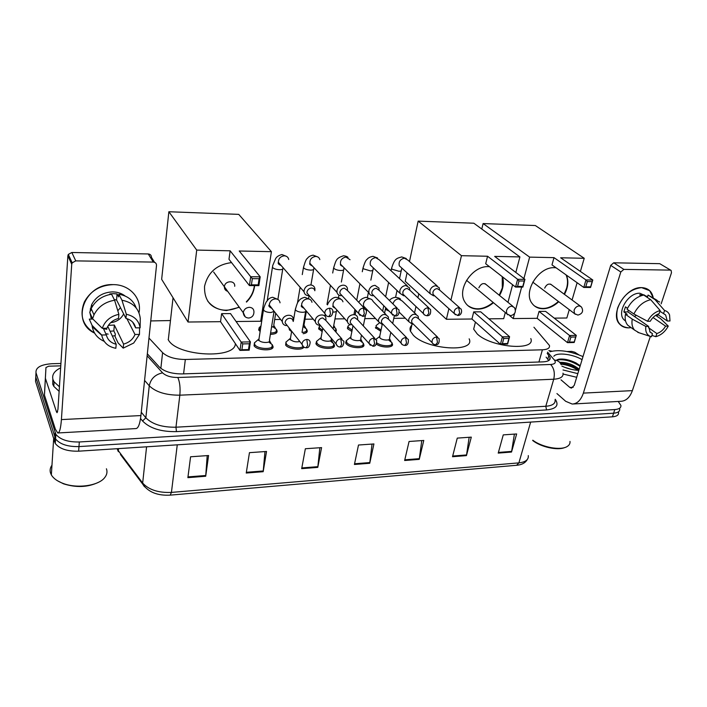 <?xml version="1.0" encoding="UTF-8"?>
<svg xmlns="http://www.w3.org/2000/svg" width="707" height="707" viewBox="0 0 707 707"><rect width="100%" height="100%" fill="white"/><g stroke="black" fill="none" stroke-linecap="round" stroke-linejoin="round"><path stroke-width="1.06" d="M391.908 343.134L392.323 343.832C394.488 347.906 381.674 348.171 376.345 344.115M363.23 346.412L363.654 344.309C366.288 349.108 349.956 348.639 346.183 343.761L345.643 342.939L346.333 340.571M333.766 347.022L334.181 344.795C337.036 349.779 319.988 349.452 316.347 344.415L315.914 343.743L316.577 341.26M303.886 347.11C302.366 350.769 288.368 349.223 285.655 345.078L285.973 341.976M272.222 345.113L272.699 345.811C276.03 351.176 257.419 351.176 254.069 345.767L254.458 342.709M276.472 329.877L276.941 330.558C277.692 332.926 275.5 334.19 270.383 334.358M260.132 331.495L258.665 329.939L259.266 327.482M306.608 329.586L307.059 330.257C307.722 332.007 306.44 333.165 303.197 333.713M291.593 331.601L289.41 329.886L288.986 327.801M380.781 331.274L375.382 327.668M351.883 331.45L347.941 329.02L347.393 328.207L348.056 326.042M335.975 331.972L336.355 329.966L335.905 332.043M322.162 331.565L318.627 328.764L319.272 326.501M148.974 338.052L162.592 352.652C167.541 357.106 175.124 359.377 185.331 359.474L542.402 349.806C547.633 349.532 549.984 348.083 549.454 345.467L533.935 327.235M170.272 320.554L150.75 320.934M405.332 318.221L393.79 318.336M375.523 318.521L364.794 318.627M344.83 318.822L334.977 318.919M313.219 319.14L305 319.219M280.644 319.458L274.687 319.52M261.952 319.644L260.971 319.652M618.218 401.452L620.914 405.411C621.153 407.815 619.12 409.203 614.798 409.565L79.325 441.972C68.058 442.193 60.236 439.639 55.862 434.319L35.995 372.73C35.536 367.507 40.865 364.503 51.973 363.716L60.926 363.478M548.879 350.584L551.902 351.167M614.798 409.565L613.614 413.197C617.927 412.826 619.968 411.43 619.73 409.008C619.968 411.43 617.927 412.826 613.614 413.197L78.981 446.585C67.731 446.824 59.927 444.27 55.57 438.923L35.765 377.043L35.916 374.189M147.339 353.8L159.375 367.048C164.289 371.59 171.854 373.888 182.061 373.923L543.082 361.869C548.279 361.569 550.62 360.084 550.117 357.424L547.191 353.359M546.113 357.132L548.756 360.535M618.545 412.596C618.784 415.036 616.743 416.441 612.43 416.821L613.614 413.197L78.981 446.585C67.731 446.824 59.927 444.27 55.57 438.923L35.765 377.043L35.995 372.73M612.43 416.821L78.627 451.181C67.404 451.437 59.618 448.883 55.27 443.51L35.536 381.338L35.765 377.043M246.239 473.036L249.456 452.657L266.53 451.464L263.172 471.702L246.239 473.036M187.876 477.658L190.581 456.784L208.574 455.52L205.702 476.244L187.876 477.658M404.634 460.504L409.07 441.486L423.776 440.452L419.242 459.356L404.634 460.504M452.515 456.722L457.27 438.11L471.295 437.129L466.443 455.617L452.515 456.722M498.214 453.099L503.26 434.885L516.649 433.948L511.514 452.047L498.214 453.099M301.686 468.653L305.353 448.742L321.579 447.611L317.779 467.38L301.686 468.653M354.419 464.481L358.493 445.021L373.923 443.943L369.743 463.271L354.419 464.481M372.05 444.076L369.743 463.271M319.847 447.734L317.779 467.38M514.413 434.107L511.514 452.047M469.165 437.28L466.443 455.617M421.77 440.594L419.242 459.356M207.204 455.617L205.702 476.244M264.975 451.57L263.172 471.702M641.603 287.616C648.054 287.943 651.925 291.319 653.233 297.762L649.671 290.665L641.603 287.616C630.626 288.898 622.628 295.703 617.626 308.013C614.975 320.2 618.669 326.811 628.709 327.862C624.97 327.889 621.966 326.652 619.686 324.168C609.284 314.191 625.624 286.609 641.603 287.616M631.121 327.633L628.709 327.862L631.121 327.633M567.014 351.512L571.724 351.379L574.809 352.236L578.9 354.852M556.93 393.56L565.688 401.302L572.21 404.042C577.23 403.794 580.951 400.153 583.363 393.11L620.799 271.992L610.707 265.372L574.261 385.35L571.442 388.116L569.869 387.463L561.005 379.836M573.183 403.989L620.764 401.311C625.995 401.055 629.866 397.484 632.385 390.626L650.352 336.444M657.033 316.294L657.643 314.456M661.16 303.86L671.491 272.708L671.12 270.436L659.746 263.676L670.775 270.224M610.707 265.372L613.729 262.801L623.866 269.394L670.209 270.109M623.866 269.394L620.799 271.992M613.729 262.801L659.746 263.676M659.914 311.266L665.614 314.969L667.311 321.013L657.466 314.332M653.038 317.514L665.587 326.13C663.369 329.904 660.462 332.378 656.865 333.563L648.513 327.695M636.441 315.357L634.391 316.453M641.002 295.756L639.605 294.828L643.962 294.837L647.409 297.126L648.08 295.058L657.059 300.289M625.598 321.137L624.007 319.803C616.363 312.609 628.187 292.539 639.808 293.237L647.541 296.701M627.507 308.279L625.465 306.856L623.866 311.928L627.224 314.297L625.439 314.315L632.244 319.122L645.845 326.44L648.575 326.395L627.896 311.902L628.223 310.037M630.803 327.403L627.772 325.229C625.448 322.525 624.67 318.892 625.439 314.315M627.056 309.224C630.962 301.429 636.512 296.71 643.715 295.049L650.696 299.697L660.161 310.523L659.101 313.722C655.451 314.898 652.517 317.399 650.272 321.234L647.541 321.27L633.887 313.996L627.056 309.224M665.587 326.13L668.265 326.086L660.7 318.795L655.645 315.349M639.048 332.767L634.541 330.089C632.217 327.376 631.448 323.726 632.244 319.122M633.887 313.996C637.847 306.149 643.45 301.385 650.696 299.697M651.898 335.392L655.822 336.682L656.865 333.563M668.265 326.086C665.207 331.68 661.063 335.215 655.822 336.682M649.76 331.724L652.481 333.642L651.439 336.779L650.228 336.399C646.684 334.747 645.217 331.424 645.845 326.44M647.541 321.27C650.617 315.561 654.832 311.973 660.161 310.523M652.481 333.642L650.131 332.166L648.575 326.395M663.511 313.687L664.571 310.497L655.08 299.688L648.08 295.058M655.08 299.688L659.719 302.048M664.571 310.497C666.966 311.115 668.628 312.6 669.564 314.942L669.989 320.978L667.311 321.013M623.866 311.928L627.896 311.902M549.887 351.741C558.866 349.391 569.904 351.008 582.992 356.593M560.501 363.38C564.822 363.354 569.418 364.582 574.305 367.083L578.803 370.38C573.112 370.097 567.474 368.674 561.915 366.111M579.139 369.266L578.706 368.842C572.776 364.273 566.431 362.108 559.688 362.355M571.088 369.293L564.319 367.163M553.846 356.275C556.674 352.104 572.988 354.083 582.064 359.651M580.04 365.74L576.108 362.983C569.595 359.783 563.788 358.537 558.707 359.236L556.948 359.836M577.813 373.641L563.002 369.955M576.709 377.291L563.117 374.038M569.983 441.407C570.24 443.492 569.321 445.18 567.226 446.471C560.801 450.766 542.066 447.363 532.786 440.205M564.813 447.513C557.646 450.748 540.802 447.054 532.698 440.488M577.654 369.319L575.401 367.958C570.416 365.378 565.494 363.911 560.616 363.566M579.316 365.104L576.939 363.645C570.823 360.517 565.034 358.997 559.582 359.103M578.185 370.353C572.873 366.827 567.12 364.759 560.934 364.149M580.04 366.306C571.91 361.109 564.248 358.997 557.072 359.969M530.789 338.565C536.374 351.326 491.012 347.588 477.181 333.89L473.663 329.144L474.927 324.098M558.751 301.721C553.828 306.255 548.597 308.597 543.064 308.756C538.389 308.72 534.748 306.962 532.141 303.497C522.676 292.132 538.495 266.548 554.535 267.679L556.064 267.776M553.996 257.64L585.979 279.945L592.802 280.016L560.642 257.781L584.229 258.285L535.34 225.533L483.111 223.562L529.64 257.127L553.996 257.64L551.981 264.886L583.77 287.44L585.979 279.945L587.323 281.563L592.192 281.607L592.802 280.016L590.575 287.475L583.77 287.44L585.767 286.821L590.637 286.848L590.575 287.475M566.369 275.094C568.817 280.918 568.172 287.342 564.46 294.377M529.64 257.127L523.905 278.576M521.633 287.095L515.447 310.258M514.59 313.448L513.22 318.574L537.134 318.318L539.052 311.416L545.592 311.372L576.311 335.392L574.19 342.488L567.491 342.648L537.134 318.318M554.244 318.132L566.837 318L569.268 309.657M572.078 300.007L577.115 282.72M580.394 271.444L584.229 258.285M483.111 223.562L481.776 229.033M509.597 315.561L513.22 318.574M592.192 281.607L590.637 286.848M587.323 281.563L585.767 286.821M574.19 342.488L574.217 341.985L569.427 342.091L567.491 342.648L569.595 335.525L539.052 311.416M569.427 342.091L570.903 337.098L569.595 335.525L576.311 335.392L575.701 336.992L570.903 337.098M574.217 341.985L575.701 336.992M545.265 291.558L545.945 292.071M566.051 274.864C567.809 278.797 567.995 283.26 566.599 288.262L564.142 294.147M551.831 285.054L551.725 284.912C548.959 283.145 546.608 284.223 544.673 288.156M558.433 301.491C549.737 308.932 541.712 310.4 534.386 305.875M469.156 338.83C476.014 352.917 426.454 349.859 413.171 335.047L410.467 331.221C409.592 328.932 410.025 326.961 411.783 325.308M493.459 302.711C488.581 306.856 483.394 308.994 477.905 309.127C471.94 309.039 467.539 306.555 464.702 301.695C456.731 289.013 472.523 265.567 488.537 266.636L489.447 266.672M487.556 256.243L517.612 279.292L524.947 279.362L494.67 256.394L519.91 256.924L473.831 223.218L418.155 221.123L461.459 255.687L487.556 256.243L485.691 263.738L515.562 287.06L517.612 279.292L519.009 280.971L524.249 281.015L524.947 279.362L522.871 287.104L515.562 287.06L517.568 286.415L522.791 286.45L522.871 287.104M502.553 276.905C504.224 282.862 503.216 289.048 499.522 295.455M461.459 255.687L450.933 300.06M448.892 308.676L446.382 319.281L471.949 319.007L473.725 311.875L480.716 311.822L509.588 336.718L507.626 344.062L500.441 344.238L471.949 319.007M488.846 318.83L503.684 318.671L505.293 312.547M507.979 302.322L512.602 284.753M515.836 272.451L519.91 256.924M418.155 221.123L409.486 261.51M407.055 272.814L405.235 281.289L446.382 319.281M524.249 281.015L522.791 286.45M519.009 280.971L517.568 286.415M507.626 344.062L507.52 343.54L502.385 343.664L500.441 344.238L502.385 336.859L473.725 311.875M502.385 343.664L503.755 338.485L502.385 336.859L509.588 336.718L508.899 338.379L503.755 338.485M507.52 343.54L508.899 338.379M479.266 290.913L480.477 291.92M502.253 276.667L502.306 287.935L499.23 295.217M486.61 284.956L486.531 284.833C483.57 282.508 481.007 283.507 478.851 287.82M493.159 302.463C483.827 309.772 475.325 310.771 467.681 305.468M235.334 343.558C235.891 359.395 176.582 356.434 168.301 339.775L168.142 339.501M239.328 307.306L226.496 310.55C211.375 309.215 204.067 301.102 204.562 286.22C207.911 272.354 216.908 264.48 231.56 262.597M230.137 250.799L250.711 276.737L260.194 276.826L239.222 250.994L271.408 251.674L238.736 214.371L168.867 211.746L196.723 250.092L230.137 250.799L228.988 259.292L249.421 285.575L250.711 276.737L252.328 278.646L259.107 278.699L260.194 276.826L258.868 285.628L249.421 285.575L251.418 284.841L258.179 284.886L258.868 285.628M254.617 285.601C253.963 291.814 251.268 297.311 246.522 302.083M196.723 250.092L188.035 322.021L220.54 321.676L221.627 313.643L230.5 313.581L250.419 341.879L249.173 350.177L239.956 350.398L220.54 321.676M236.085 321.517L260.724 321.252L271.408 251.674M168.867 211.746L161.656 279.318L188.035 322.021M259.107 278.699L258.179 284.886M252.328 278.646L251.418 284.841M249.173 350.177L248.475 349.594L241.882 349.753L239.956 350.398L241.175 342.064L221.627 313.643M241.882 349.753L242.748 343.902L241.175 342.064L250.419 341.879L249.35 343.77L242.748 343.902M248.475 349.594L249.35 343.77M224.393 286.795C224.358 289.119 225.453 290.621 227.681 291.311M254.379 285.601L254.246 286.68C253.327 292.389 250.685 297.435 246.319 301.809M234.697 286.282L234.706 286.22C235.36 280.131 224.994 280.405 224.419 286.521M239.125 307.032C226.249 312.688 215.785 310.727 207.734 301.147M381.038 330.036L376.133 326.705L376.071 325.609L377.662 324.336M439.604 289.976L439.206 287.714L435.857 285.699C432.878 285.99 430.89 287.678 429.9 290.754L430.139 293.705L433.541 295.809M459.594 307.722L439.648 290.064L437.218 288.606C435.061 288.818 433.63 290.038 432.905 292.256L433.082 294.412L434.584 295.765M352.13 330.178L348.136 327.226L348.038 326.086L349.718 324.716M409.804 290.091L409.512 287.873L405.898 285.522C402.831 285.814 400.816 287.528 399.844 290.648L400.003 293.325L403.688 295.782M428.822 307.863L409.839 290.17L407.214 288.465C404.996 288.686 403.538 289.914 402.831 292.177L402.946 294.13L404.643 295.747M322.401 330.257L319.37 327.765L319.246 326.581L320.368 325.397M333.527 326.678L335.993 328.896L335.136 331.15M379.102 290.241L378.943 288.085L375.028 285.336C371.882 285.637 369.832 287.369 368.886 290.533L368.966 292.884C369.593 294.704 370.919 295.659 372.934 295.747M397.078 308.005L379.129 290.321L376.301 288.323C374.021 288.544 372.536 289.799 371.847 292.088L371.909 293.803L373.817 295.72M303.056 326.44L306.679 329.179C307.324 331 305.839 332.104 302.225 332.502M347.464 290.436L347.429 288.359C346.837 286.335 345.44 285.266 343.231 285.142C339.979 285.451 337.902 287.21 336.983 290.427L336.992 292.362C337.548 294.483 338.971 295.597 341.242 295.712M364.326 308.155L347.482 290.515L344.442 288.173C342.091 288.403 340.588 289.676 339.917 292L339.926 293.423L342.064 295.703M306.405 311.071L304.028 324.796L303.056 326.431M260.353 330.019L259.213 327.641L260.971 326.015M272.893 326.767L276.543 329.471C277.25 331.645 275.262 332.838 270.595 333.032M314.889 290.347L314.915 288.695C314.429 286.353 312.936 285.107 310.435 284.948C307.094 285.257 304.982 287.042 304.09 290.303L304.045 291.788C304.505 294.227 306.007 295.526 308.579 295.676M314.836 290.754C314.482 289.048 313.404 288.138 311.593 288.023C309.171 288.253 307.642 289.543 306.997 291.903L306.962 292.99L309.321 295.685M275.695 313.166L273.795 325.087C274.219 326.113 273.459 326.793 271.532 327.12M390.794 332.37L389.539 338.282C390.909 340.854 382.098 340.5 379.898 337.875L379.756 336.214M418.438 318.503L418.19 316.356C414.762 312.839 411.607 313.767 408.726 319.14L408.858 321.703L412.172 324.036L413.383 324.16M375.991 339.077L376.999 338.573M388.443 339.846L391.996 342.745C394.064 346.624 381.674 346.766 376.831 342.877M437.562 337.098L418.526 318.698L415.963 317.063C413.798 317.302 412.367 318.512 411.668 320.695L411.766 322.569L413.295 324.08M361.489 335.127L360.764 338.75C362.249 341.437 353.067 341.154 350.919 338.432L350.84 336.779M388.488 319.043L388.337 316.948C384.873 313.007 381.603 313.837 378.519 319.449L378.59 321.729L382.107 324.416L383.274 324.548M359.766 340.367L363.301 343.222C365.775 347.711 350.46 347.261 346.916 342.701L346.306 340.668L348.153 339.166M350.699 338.68L351.14 338.653M406.64 337.699L388.558 319.237L385.801 317.346C383.574 317.584 382.125 318.813 381.444 321.031L381.497 322.692L383.203 324.469M331.344 338.344L331.176 339.236C332.794 342.02 323.205 341.817 321.128 339.007L321.102 337.372M357.636 319.626L357.601 317.602C356.673 312.653 348.189 314.438 347.42 319.776L347.429 321.703C347.915 323.55 349.152 324.584 351.132 324.805M330.284 340.898L333.81 343.699C336.488 348.374 320.51 348.056 317.081 343.337L316.533 341.393L318.477 339.775M320.881 339.28L321.349 339.245M374.754 338.308L357.689 319.82L354.737 317.637C352.448 317.885 350.972 319.131 350.318 321.385L350.318 322.79L352.21 324.875M299.803 341.499C296.162 342.321 293.06 341.693 290.489 339.599L290.515 337.981M325.892 319.997L325.909 318.318C325.326 312.909 316.109 314.438 315.366 320.103L315.331 321.632C315.729 323.718 317.01 324.911 319.184 325.202M303.02 346.465C300.387 349.249 288.73 347.517 286.397 343.991L285.911 342.144L287.952 340.412M290.206 339.899L290.71 339.855M341.87 338.936L325.874 320.457L322.737 317.938C320.377 318.185 318.884 319.458 318.238 321.738L318.212 322.86L320.271 325.291M273.989 311.663L269.447 340.244C271.329 343.24 260.856 343.222 258.948 340.208L259.036 338.609M293.175 320.333L293.237 319.096C293.06 313.21 283.039 314.421 282.332 320.448L282.27 321.526C282.535 323.841 283.843 325.202 286.202 325.609M268.731 341.976L272.283 344.707C275.412 349.726 257.958 349.726 254.812 344.654L254.387 342.93L256.526 341.066M258.629 340.553L259.186 340.482M293.06 321.137C292.795 319.317 291.682 318.353 289.737 318.247C287.316 318.503 285.796 319.785 285.168 322.109L285.124 322.905L287.342 325.715M113.2 284.629C129.664 284.408 142.116 298.469 138.996 312.759C142.116 298.469 129.664 284.408 113.2 284.629C84.61 283.215 70.232 321.985 94.57 333.085C82.648 325.653 79.246 315.278 84.363 301.96C90.408 290.966 100.023 285.195 113.2 284.629M115.179 335.622L112.369 336.108L115.179 335.622M45.398 378.148L44.461 395.151L45.964 367.49L48.748 366.191L60.775 365.855M44.461 395.151L55.358 429.158L57.735 432.976C59.512 432.923 60.731 428.469 61.412 419.596L71.734 264.259L67.872 255.819L57.965 409.3L57.046 412.694L56.472 411.792L45.434 378.413M44.426 394.886L45.964 367.49M58.08 432.958L135.815 428.583C138.21 428.495 139.915 424.156 140.923 415.566L156.512 265.452C156.512 263.446 155.443 262.324 153.322 262.085L148.258 253.954C150.352 254.193 151.404 255.307 151.413 257.286L154.559 262.324M67.872 255.819L68.296 254.423L71.822 252.496L75.755 260.883L153.322 262.085M75.755 260.883L72.167 262.845L71.734 264.259M71.822 252.496L148.258 253.954M91.981 318.468L90.867 317.664L91.981 318.468M120.473 307.678L117.795 310.762M114.295 299.627L116.549 299.98L125.952 318.406C131.281 319.838 134.507 322.993 135.638 327.871L132.633 322.092M126.889 318.654L134.993 334.482C132.925 339.36 129.116 342.568 123.575 344.106L114.348 325.052L108.392 325.353M123.654 313.899C121.03 318.981 116.699 321.906 110.654 322.684M110.089 294.448L109.824 293.935L113.482 293.652L117.07 293.944L118.608 296.905L118.838 294.218C127.675 295.818 133.446 300.387 136.168 307.925M106.845 329.285L103.461 328.684M91.459 319.096L89.948 312.909M89.939 311.955L91.592 304.779C95.887 296.64 102.886 292.345 112.581 291.885C117.424 291.956 121.613 293.325 125.148 296.021M134.993 334.482L139.473 334.411L133.694 343.036L123.204 348.136L118.113 342.975L115.091 336.62L115.321 334.04L113.836 330.92L110.08 331.256M108.153 334.146L105.767 333.669M90.779 314.739L92.264 319.087L89.285 319.113L92.078 325.397L101.728 335.003L106.342 334.932L103.284 328.287M89.78 312.538L91.168 308.641C95.295 300.643 102.091 295.826 111.556 294.209L114.605 300.228L118.873 314.323L118.502 318.468C113.208 319.882 109.444 322.878 107.225 327.465L106.907 328.242L102.285 328.304L92.59 318.769L89.78 312.538M104.212 341.357C97.566 338.353 93.58 333.465 92.246 326.696L92.078 325.397M92.59 318.769L93.996 314.827C98.176 306.75 105.043 301.889 114.605 300.228M139.473 334.411L139.579 327.818M107.773 326.36L116.204 344.256L115.842 348.295C108.03 346.757 103.346 342.435 101.781 335.33L101.728 335.003M102.285 328.304C104.945 320.881 110.478 316.223 118.873 314.323M123.204 348.136L123.575 344.106M116.204 344.256C110.866 342.922 107.579 339.82 106.342 334.932M125.952 318.406L126.332 314.27L121.966 300.219L118.838 294.218M121.966 300.219C132.872 302.393 138.97 308.438 140.26 318.344L140.127 327.818L135.638 327.871M126.332 314.27C134.303 316.056 138.899 320.563 140.127 327.818M91.194 310.205L90.249 308.932M116.549 299.98L117.07 293.944M113.836 330.92L114.348 325.052M90.876 316.002L91.344 316.002M106.421 468.776C107.526 471.808 106.96 474.733 104.742 477.552C98.68 485.797 76.992 488.944 62.79 483.314C57.187 481.158 53.379 478.356 51.355 474.91L50.471 472.842C49.72 470.182 50.224 467.636 51.973 465.197M59.423 386.791L54.086 381.824L53.016 379.668C51.664 374.975 54.209 371.025 60.643 367.843M59.123 391.351L53.803 386.367L52.733 384.201L52.848 379.138M98.494 482.298C87.933 487.344 76.241 487.848 63.444 483.791L57.214 480.61M538.928 362.011L542.402 349.806M183.581 373.87L185.331 359.474M160.851 368.4L162.592 352.652M555.242 399.261C559.255 405.288 556.356 408.849 546.564 409.945L176.458 431.623C161.09 431.889 149.796 428.345 142.567 421.001L140.552 418.526M55.075 432.684L54.492 441.866M79.325 441.972L78.627 451.181M562.993 373.155C563.612 376.734 560.518 378.758 553.731 379.226L545.795 406.269C552.529 405.703 555.622 403.547 555.075 399.817M147.127 355.789L162.583 372.854C165.898 375.93 170.979 377.476 177.837 377.494L550.594 364.485C554.032 368.144 555.075 373.057 553.731 379.226L179.843 395.178C166.021 395.231 155.823 392.102 149.257 385.792L145.854 417.793C152.297 424.28 162.327 427.417 175.963 427.205L545.795 406.269L546.564 409.945M162.583 372.854C155.186 374.454 150.741 378.766 149.257 385.792L144.573 380.401M141.267 412.225L145.854 417.793L142.567 421.001M177.837 377.494C179.799 381.948 180.471 387.843 179.843 395.178L175.963 427.205L176.458 431.623M550.594 364.485C555.039 364.123 556.312 362.647 554.421 360.066L547.545 352.139M554.421 360.066C557.735 360.367 559.971 361.887 561.155 364.653M547.819 359.129L548.906 355.338M144.449 486.699L142.664 484.056C148.302 492.134 157.484 495.828 170.21 495.13L171.43 492.408L518.894 462.873L516.623 465.286L170.316 495.121M120.437 454.468L142.664 484.056L142.664 483.058C148.788 489.81 158.377 492.929 171.43 492.408L177.263 444.836M530.657 422.079L518.894 462.873C525.584 462.095 528.721 459.674 528.288 455.6M117.159 448.698L118.361 451.711L118.343 450.73L142.664 483.058L146.579 446.806M117.468 448.68L118.343 450.73L118.546 448.609M354.569 463.774L369.858 462.564M404.802 459.815L419.366 458.666M452.692 456.042L466.585 454.946M498.4 452.436L511.665 451.393M301.818 467.928L317.885 466.664M246.363 472.294L263.26 470.968M187.974 476.898L205.781 475.493M583.363 393.11L632.385 390.626M569.869 387.463L573.191 387.303M575.321 314.288L574.473 313.59L574.075 310.276C575.083 307.633 576.806 306.175 579.227 305.901L581.366 306.865C583.699 310.886 582.621 313.608 578.149 315.03M507.865 314.827L506.751 313.758L506.459 310.727C507.432 307.987 509.217 306.476 511.806 306.184L514.413 307.554C516.357 311.663 515.156 314.359 510.816 315.64M245.152 316.763L243.261 312.45C244.03 309.348 246.063 307.633 249.35 307.306C252.364 307.554 253.901 309.118 253.954 312.008C253.813 315.499 252.099 317.505 248.793 318.026M457.889 315.463C459.868 315.693 462.758 313.042 461.097 309.047L458.631 307.572C455.211 308.367 453.779 310.364 454.309 313.563L455.405 314.748M458.631 307.572L459.683 313.086L457.632 315.472L454.309 313.563L433.082 294.412M401.894 268.139L401.408 269.818C401.735 270.693 400.913 271.17 398.934 271.258L391.872 269.173L391.678 267.767M437.173 285.92L407.93 260.141L404.386 258.17C400.162 259.257 398.465 261.802 399.305 265.797L401.337 267.635M427.152 315.737C429.927 315.755 431.058 313.661 430.528 309.445L427.85 307.722C424.5 308.429 423.016 310.382 423.413 313.563L424.615 314.986M427.85 307.722L428.875 313.325L426.913 315.746C424.96 315.393 423.793 314.668 423.413 313.563L402.946 294.13M373.376 267.944L373.013 269.358C373.367 270.286 372.492 270.79 370.388 270.887L363.283 268.775L363.142 267.379M407.205 285.725L379.385 259.911L375.576 257.613C371.431 258.603 369.69 261.077 370.335 265.037L372.633 267.228M395.452 316.011C398.103 316.082 399.287 314.041 399.004 309.896L396.114 307.872C392.845 308.499 391.316 310.391 391.545 313.537L392.862 315.225M396.114 307.872L397.104 313.563L395.222 316.02L391.545 313.537L371.909 293.803M344.079 267.776L343.823 268.881C344.212 269.862 343.284 270.41 341.048 270.507C337.893 270.401 335.507 269.685 333.881 268.368L333.81 266.981M350.036 259.725L345.935 257.039C341.905 257.922 340.111 260.309 340.535 264.206L343.125 266.813M362.753 316.303C365.245 316.444 366.482 314.482 366.473 310.4L363.371 308.031C360.19 308.579 358.626 310.391 358.679 313.457L360.093 315.463M363.371 308.031L364.326 313.811L362.541 316.303L358.679 313.457L339.926 293.423M313.952 267.653L313.802 268.395C314.235 269.429 313.254 270.003 310.868 270.118C307.625 270.012 305.221 269.287 303.657 267.944L303.639 266.574M319.829 259.584C319.237 257.631 317.885 256.588 315.764 256.447L315.446 256.447C311.548 257.224 309.701 259.504 309.896 263.296L312.768 266.389M329.002 316.595C331.327 316.807 332.617 314.924 332.891 310.965C332.546 309.215 331.442 308.296 329.577 308.19C326.51 308.659 324.902 310.373 324.769 313.342L326.263 315.711M329.577 308.19L330.496 314.067L328.799 316.603C326.828 316.533 325.485 315.446 324.769 313.342L306.962 292.99M282.977 267.6L282.924 267.891C283.392 268.987 282.358 269.597 279.813 269.712C276.481 269.606 274.06 268.872 272.548 267.511L272.584 266.168M288.73 259.496C288.226 257.242 286.777 256.022 284.391 255.837L284.064 255.846C280.325 256.508 278.425 258.665 278.372 262.315L281.536 265.947M435.848 344.733C438.473 344.839 439.56 342.789 439.091 338.582L436.484 336.939C433.223 337.672 431.774 339.563 432.118 342.621L433.241 343.956M436.484 336.939L437.5 342.471L435.618 344.742C433.727 344.468 432.56 343.752 432.118 342.621L411.766 322.569M416.105 314.35L402.292 301.049L398.518 298.831C395.708 299.264 393.887 300.89 393.048 303.71L392.995 303.975M389.221 311.204L385.828 309.498L385.677 307.899M404.943 345.449C407.462 345.59 408.593 343.584 408.354 339.44L405.553 337.531C402.354 338.193 400.86 340.032 401.072 343.063L402.283 344.627M405.553 337.531L406.534 343.151L404.731 345.458C402.663 345.113 401.443 344.309 401.072 343.063L381.497 322.692M366.694 309.304L366.588 310.753M386.013 314.58L373.057 301.412C372.377 299.662 371.034 298.805 369.01 298.84C366.138 299.282 364.291 300.935 363.469 303.789L363.548 306.016L365.881 308.455M373.084 346.191C375.461 346.395 376.645 344.45 376.654 340.359L373.65 338.149C370.53 338.733 369.001 340.509 369.054 343.478L370.353 345.325M373.65 338.149L374.604 343.858L372.881 346.2L369.054 343.478L350.318 322.79M336.682 309.799L336.612 310.17C337.018 311.283 336.072 311.92 333.748 312.087L333.041 312.087M342.966 301.818C342.338 299.821 340.898 298.831 338.653 298.858C335.701 299.3 333.828 300.979 333.024 303.877L333.05 305.769L335.622 308.623M340.217 346.951C342.471 347.19 343.708 345.316 343.947 341.34L340.747 338.786C337.716 339.289 336.152 340.995 336.046 343.885L337.416 346.032M340.747 338.786L341.667 344.583L340.023 346.96C338.282 347.013 336.947 345.988 336.046 343.885L318.212 322.86M305.972 310.559C306.087 311.566 305.044 312.149 302.826 312.291C299.503 312.238 297.046 311.478 295.464 310.002L295.508 308.438M311.981 302.287C311.433 300.007 309.905 298.867 307.395 298.875C304.363 299.326 302.463 301.023 301.695 303.966L301.668 305.459L304.47 308.782M306.299 347.738C308.411 348.012 309.701 346.227 310.179 342.374C309.922 340.509 308.791 339.537 306.785 339.44C303.86 339.873 302.26 341.49 301.995 344.274L303.418 346.766M306.785 339.44L307.66 345.334L306.122 347.738C304.151 347.756 302.782 346.598 301.995 344.274L285.124 322.905M274.254 311.327L270.984 312.503C267.564 312.45 265.098 311.681 263.57 310.179L263.676 308.632M280.052 302.808C279.618 300.228 278.001 298.92 275.209 298.884C272.089 299.344 270.162 301.067 269.42 304.054L269.367 305.115L272.389 308.959M61.412 419.596L140.923 415.566M56.472 411.792L57.638 411.739M392.323 343.832L391.899 345.811M303.595 346.907L303.471 347.65M272.699 345.811L272.301 348.277M276.941 330.558L276.587 332.767M307.059 330.257L306.688 332.37M55.862 434.319L55.27 443.51M549.348 360.075L550.117 357.424M527.281 459.523C525.389 462.864 521.907 464.782 516.817 465.268M665.614 314.969L663.953 313.855M625.536 320.898L624.007 319.803M634.541 330.089L627.772 325.229M650.228 336.399L637.776 332.352M574.305 367.083L575.401 367.958M576.108 362.983L576.939 363.645M475.431 322.092L473.663 329.144M550.532 284.099L580.341 306.104M532.76 282.12L574.473 313.59L577.805 315.039M418.783 293.794L417.917 297.7M415.963 306.493L414.549 312.856M412.066 324.027L410.467 331.221M484.975 283.631L512.973 306.387M466.523 280.317L506.751 313.758L510.489 315.649M173.038 297.753L168.301 339.775M213.647 272.045L243.235 312.662C243.641 315.958 245.426 317.752 248.581 318.035M406.295 258.532L401.7 256.915C396.592 258.4 394.586 258.382 391.475 268.678L391.051 270.737M382.655 311.168L383.786 305.733M385.651 296.746L388.611 282.473M379.279 323.037L376.071 325.609M376.133 326.705L375.797 328.34M400.966 267.308L430.139 293.705M434.655 295.835L433.948 295.791M395.584 297.311L397.025 290.489M399.543 278.62L401.223 270.71M377.565 257.993L373.004 256.349C370.079 256.844 368.073 257.878 366.995 259.46C365.899 259.92 364.547 262.889 362.947 268.342L362.284 271.744M354.083 313.811L354.932 309.454M356.735 300.201L359.934 283.772M349.912 324.557L348.038 326.086M348.136 327.226L347.817 328.879M372.262 266.875L400.003 293.325M404.696 295.782L404.183 295.756M367.419 297.391L368.427 292.336M370.857 280.158L372.819 270.304M348.021 257.436C347.384 256.623 345.873 256.067 343.496 255.757C336.452 258.17 336.258 259.283 333.607 268.006L332.697 273.008M324.849 316.144L325.14 314.544M326.988 304.363L330.452 285.354M320.483 325.547L319.246 326.581M333.757 325.441L334.985 327.659M319.37 327.765L319.069 329.435M342.745 266.433C340.809 265.585 340.076 264.842 340.535 264.206L368.966 292.884M338.441 297.727L338.927 295.111M341.366 282.04L343.637 269.888M335.993 328.896L335.489 331.565M317.62 256.871L313.139 255.156C310.32 255.678 308.385 256.782 307.342 258.479C306.361 258.709 305.062 261.776 303.436 267.661L302.269 274.59M297.461 303.073L300.13 287.281M304.143 325.361L305.61 327.924M289.729 328.737L289.517 330.019M312.397 265.991C309.993 264.842 309.162 263.941 309.896 263.296L336.992 292.362M308.606 298.389L309.083 295.659M311.036 284.364L313.625 269.455M306.679 329.179L306.034 332.847M286.344 256.288L281.899 254.538C278.47 255.466 276.331 256.968 275.456 259.036L272.716 265.523L267.193 300.873M260.954 326.104L259.213 327.641M273.927 325.68L275.421 328.198M259.407 328.896L259.142 330.611M281.174 265.523C278.638 264.559 277.701 263.49 278.372 262.315L304.045 291.788M277.886 299.45L282.747 269.005M276.543 329.471L275.933 333.262M400.551 299.194C399.897 298.31 398.191 297.682 395.443 297.311C392.783 297.674 390.777 298.716 389.416 300.457M379.518 337.327L382.213 324.425M384.573 313.121L385.722 307.686M399.34 312.3L408.858 321.703M379.473 336.612L376.142 339.254M389.619 338.821L390.989 341.437M392.694 323.461L394.312 315.914M391.996 342.745L391.236 346.28M371.131 299.22L366.085 297.302C362.417 298.151 359.987 299.839 358.785 302.357M350.61 337.964L352.996 325.75M355.126 314.862L355.966 310.559M365.466 308.013C363.469 306.882 362.824 306.219 363.548 306.016L378.59 321.729M350.539 337.221L346.306 340.668M360.862 339.325L362.231 341.879M346.403 341.932L346.077 343.637M363.327 325.927L365.519 314.995M363.301 343.222L362.558 346.89M340.862 299.255C340.27 298.319 338.609 297.665 335.869 297.302C333.43 297.32 329.162 300.051 327.465 304.885M320.881 338.626L322.772 328.234M324.946 316.259L325.229 314.703M335.206 308.155C333.059 307.156 332.343 306.361 333.05 305.769L347.429 321.703M320.792 337.849L316.533 341.393M331.291 339.846L332.679 342.338M316.674 342.709L316.365 344.433M333.121 328.826L336.391 311.354M333.81 343.699L333.094 347.517M309.701 299.282L304.77 297.293C301.606 298.107 299.618 299.361 298.814 301.067C298.018 301.173 296.843 304.054 295.27 309.719L293.299 321.429M290.294 339.298L291.664 331.185M304.063 308.305C301.491 307.006 300.669 306.051 301.589 305.442L315.331 321.632M290.188 338.503L285.911 342.144M286.088 343.505L285.796 345.255M302.039 332.272L305.636 311.504M303.082 346.518L302.799 348.144M277.612 299.317L272.752 297.285C270.162 297.612 268.227 298.92 266.946 301.217C266.185 300.767 262.739 310.62 263.437 309.984L258.824 339.996M271.992 308.446C269.208 306.971 268.262 305.831 269.146 305.026L282.27 321.526M258.691 339.174L254.387 342.93M269.597 340.915L271.02 343.293M254.608 344.327L254.334 346.103M272.283 344.707L271.629 348.79M68.296 254.423L72.167 262.845M92.352 306.431L91.592 304.779M93.996 314.827L91.168 308.641M101.781 335.33L92.246 326.696M54.086 381.824L53.803 386.367M53.626 439.1L51.355 474.91M63.444 483.791L62.79 483.314"/></g></svg>
